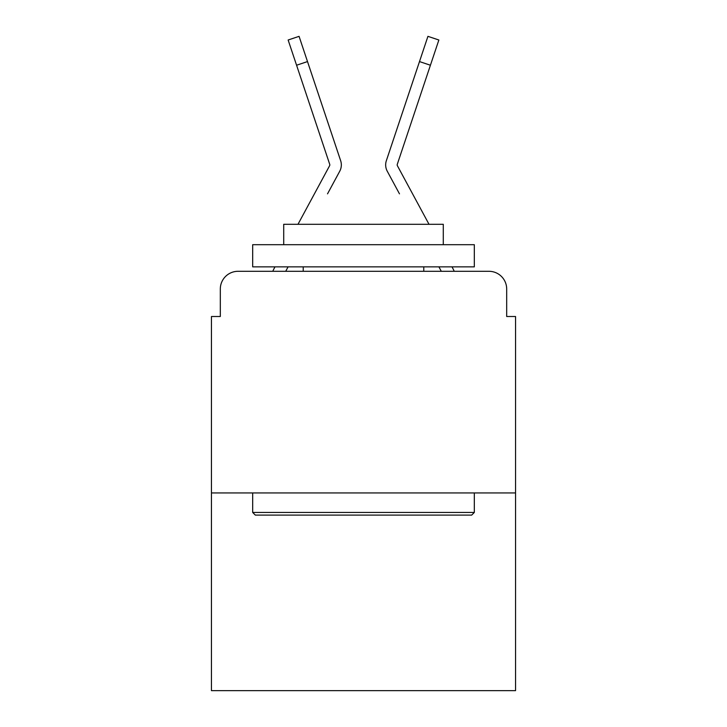 <?xml version="1.0" encoding="UTF-8"?>
<svg xmlns="http://www.w3.org/2000/svg" width="727" height="727" viewBox="0 0 727 727"><rect width="100%" height="100%" fill="white"/><g stroke="black" fill="none" stroke-linecap="round" stroke-linejoin="round"><path stroke-width="1.09" d="M220.317 289.028L220.317 316.509L220.317 289.028A17.73 17.73 0 0 1 238.047 271.298L272.779 271.298A44.329 44.329 0 0 1 274.406 267.963L274.997 266.864M515.552 492.942L211.448 492.942L211.448 690.65L515.552 690.65L515.552 316.509L506.683 316.509L506.683 289.028A17.73 17.73 0 0 0 488.953 271.298L238.047 271.298M211.448 492.942L211.448 316.509L220.317 316.509M285.702 271.298L288.092 266.864L285.702 271.298L288.092 266.864L285.702 271.298L288.092 266.864L285.702 271.298L288.092 266.864L285.702 271.298L288.092 266.864L285.702 271.298L288.092 266.864L285.702 271.298L294.344 271.298M432.656 271.298L441.298 271.298L438.908 266.864L441.298 271.298M452.003 266.864L452.594 267.963A44.329 44.329 0 0 1 454.221 271.298L488.953 271.298M506.683 316.509L506.683 289.028M297.979 224.307L329.595 165.747A1.772 1.772 0 0 0 329.722 164.338L288.137 40.003L299.07 36.35L307.503 61.577L296.58 65.23M327.523 193.845L339.736 171.227A13.295 13.295 0 0 0 340.645 160.685L307.503 61.577M429.021 224.307L397.405 165.747A1.772 1.772 0 0 1 397.278 164.338L430.42 65.23L419.497 61.577L427.93 36.35L438.863 40.003L427.93 36.35L438.863 40.003L427.93 36.35L438.863 40.003L427.93 36.35L438.863 40.003L427.93 36.35L438.863 40.003L427.93 36.35L438.863 40.003L427.93 36.35L438.863 40.003L427.93 36.35L438.863 40.003L427.93 36.35L438.863 40.003L427.93 36.35L438.863 40.003L427.93 36.35L438.863 40.003L427.93 36.35L438.863 40.003L430.42 65.23M399.477 193.845L387.264 171.227A13.295 13.295 0 0 1 386.355 160.685L419.497 61.577M397.405 165.747A1.772 1.772 0 0 1 397.187 164.902A1.772 1.772 0 0 0 397.405 165.747A1.772 1.772 0 0 1 397.187 164.902A1.772 1.772 0 0 0 397.405 165.747A1.772 1.772 0 0 1 397.187 164.902A1.772 1.772 0 0 0 397.405 165.747A1.772 1.772 0 0 1 397.187 164.902A1.772 1.772 0 0 0 397.405 165.747A1.772 1.772 0 0 1 397.278 164.338A1.772 1.772 0 0 0 397.187 164.902A1.772 1.772 0 0 1 397.278 164.338A1.772 1.772 0 0 0 397.187 164.902A1.772 1.772 0 0 1 397.278 164.338A1.772 1.772 0 0 0 397.187 164.902A1.772 1.772 0 0 1 397.278 164.338A1.772 1.772 0 0 0 397.187 164.902A1.772 1.772 0 0 1 397.278 164.338A1.772 1.772 0 0 0 397.187 164.902A1.772 1.772 0 0 1 397.278 164.338A1.772 1.772 0 0 0 397.187 164.902A1.772 1.772 0 0 1 397.278 164.338A1.772 1.772 0 0 0 397.187 164.902A1.772 1.772 0 0 1 397.278 164.338A1.772 1.772 0 0 0 397.187 164.902A1.772 1.772 0 0 1 397.278 164.338A1.772 1.772 0 0 0 397.187 164.902A1.772 1.772 0 0 1 397.278 164.338M329.595 165.747A1.772 1.772 0 0 0 329.722 164.338A1.772 1.772 0 0 1 329.813 164.902A1.772 1.772 0 0 0 329.722 164.338A1.772 1.772 0 0 1 329.813 164.902A1.772 1.772 0 0 0 329.722 164.338A1.772 1.772 0 0 1 329.813 164.902A1.772 1.772 0 0 0 329.722 164.338A1.772 1.772 0 0 1 329.813 164.902A1.772 1.772 0 0 0 329.722 164.338A1.772 1.772 0 0 1 329.813 164.902A1.772 1.772 0 0 0 329.722 164.338A1.772 1.772 0 0 1 329.595 165.747A1.772 1.772 0 0 0 329.813 164.902A1.772 1.772 0 0 1 329.595 165.747A1.772 1.772 0 0 0 329.813 164.902A1.772 1.772 0 0 1 329.595 165.747A1.772 1.772 0 0 0 329.813 164.902A1.772 1.772 0 0 1 329.595 165.747A1.772 1.772 0 0 0 329.813 164.902A1.772 1.772 0 0 1 329.595 165.747A1.772 1.772 0 0 0 329.813 164.902A1.772 1.772 0 0 1 329.595 165.747M471.659 515.107L255.341 515.107L252.678 512.444L474.322 512.444L471.659 515.107M252.678 244.699L474.322 244.699L474.322 266.864L252.678 266.864L252.678 244.699M443.288 244.699L443.288 224.307L283.712 224.307L283.712 244.699M252.678 492.942L252.678 512.444M474.322 492.942L474.322 512.444M303.214 266.864L303.214 271.298M423.786 266.864L423.786 271.298M438.863 40.003L427.93 36.35"/></g></svg>
